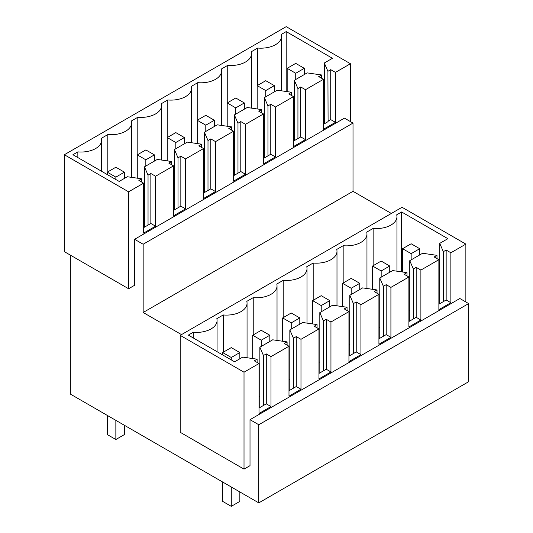 <?xml version="1.0" encoding="UTF-8"?>
<svg xmlns="http://www.w3.org/2000/svg" width="533" height="533" viewBox="0 0 533 533"><rect width="100%" height="100%" fill="white"/><g stroke="black" fill="none" stroke-linecap="round" stroke-linejoin="round"><path stroke-width="0.8" d="M321.566 78.224L321.566 74.966L307.188 72.888L294.336 80.303L294.336 140.632M323.458 124.316L328.088 121.651L327.915 71.302L324.317 62.994L324.317 123.823M286.201 91.496L286.201 31.594L332.452 58.297L324.317 62.994M286.201 31.594L281.271 34.438A20.594 11.886 0 0 1 281.524 36.291A20.594 11.886 0 0 1 257.725 48.037L257.725 85.327M227.744 102.629L227.744 65.346A20.594 11.886 0 0 0 251.549 53.6A20.594 11.886 0 0 0 251.296 51.748L257.725 48.037M197.763 119.938L197.763 82.655A20.594 11.886 0 0 0 221.568 70.909A20.594 11.886 0 0 0 221.315 69.057L227.744 65.346M167.788 137.248L167.788 99.964A20.594 11.886 0 0 0 191.587 88.218A20.594 11.886 0 0 0 191.334 86.366L197.763 82.655M137.807 154.557L137.807 117.267A20.594 11.886 0 0 0 161.612 105.527A20.594 11.886 0 0 0 161.359 103.675L167.788 99.964M107.826 171.866L107.826 134.576A20.594 11.886 0 0 0 131.631 122.837A20.594 11.886 0 0 0 131.378 120.978L137.807 117.267M77.851 157.575L77.851 151.885A20.594 11.886 0 0 0 101.65 140.139A20.594 11.886 0 0 0 101.397 138.287L107.826 134.576M141.691 182.073L141.691 178.815L127.314 176.736L119.172 181.433L72.921 154.73L77.851 151.885M171.673 164.764L171.673 161.506L157.288 159.427L144.443 166.849L148.041 175.15L148.041 225.099L143.584 227.664M144.443 166.849L144.443 227.171M201.654 147.454L201.654 144.196L187.27 142.118L174.424 149.54L178.015 157.841L178.015 207.79L173.565 210.362M174.424 149.54L174.424 209.862M231.628 130.145L231.628 126.887L217.251 124.815L204.399 132.231L207.997 140.532L207.997 190.481L203.546 193.053M204.399 132.231L204.399 192.553M261.61 112.843L261.61 109.578L247.225 107.506L234.38 114.921L237.978 123.223L237.978 173.172L233.521 175.743M234.38 114.921L234.38 175.25M291.591 95.534L291.591 92.269L277.207 90.197L264.361 97.612L267.952 105.914L267.952 155.863L263.502 158.434M264.361 97.612L264.361 157.941M294.336 80.303L297.934 88.611L297.934 138.553L293.483 141.125M233.521 164.124L234.38 164.624M173.565 198.742L174.424 199.235M263.502 146.822L264.361 147.315M203.546 181.433L204.399 181.933M293.483 129.512L294.336 130.005M143.584 216.052L144.443 216.545M321.566 74.966L318.741 76.592L323.458 79.317L305.476 89.704L300.759 86.979L297.934 88.611M141.691 178.815L138.873 180.44L143.584 183.165L128.6 191.82L64.353 154.73L286.201 26.65L350.441 63.74L335.45 72.395L335.45 122.343L323.458 129.266L323.458 79.317M335.45 122.343L330.733 119.619L327.915 121.244M335.45 72.395L330.733 69.67L330.733 119.619M330.733 69.67L327.915 71.302M171.673 161.506L168.848 163.131L173.565 165.856L155.576 176.243L155.576 226.192L150.859 223.467L148.041 225.099M155.576 226.192L143.584 233.114L143.584 183.165M155.576 176.243L150.859 173.518L150.859 223.467M150.859 173.518L148.041 175.15M201.654 144.196L198.829 145.829L203.546 148.547L185.557 158.934L185.557 208.883L180.84 206.158L178.015 207.79M185.557 208.883L173.565 215.805L173.565 165.856M185.557 158.934L180.84 156.209L180.84 206.158M180.84 156.209L178.015 157.841M231.628 126.887L228.804 128.52L233.521 131.238L215.539 141.625L215.539 191.574L210.821 188.849L207.997 190.481M215.539 191.574L203.546 198.496L203.546 148.547M215.539 141.625L210.821 138.9L210.821 188.849M210.821 138.9L207.997 140.532M261.61 109.578L258.785 111.21L263.502 113.935L245.513 124.316L245.513 174.264L240.796 171.539L237.978 173.172M245.513 174.264L233.521 181.187L233.521 131.238M245.513 124.316L240.796 121.597L240.796 171.539M240.796 121.597L237.978 123.223M291.591 92.269L288.766 93.901L293.483 96.626L275.494 107.006L275.494 156.955L270.777 154.237L267.952 155.863M275.494 156.955L263.502 163.878L263.502 113.935M275.494 107.006L270.777 104.288L270.777 154.237M270.777 104.288L267.952 105.914M305.476 89.704L305.476 139.646L300.759 136.928L297.934 138.553M305.476 139.646L293.483 146.568L293.483 96.626M300.759 86.979L300.759 136.928M128.6 191.82L128.6 288.746L64.353 251.656L64.353 154.73M134.596 239.297L143.157 244.241L353.013 123.083L344.445 118.139L134.596 239.297L134.596 285.288L128.6 288.746M350.441 63.74L350.441 121.597M258.791 502.879L258.791 424.741L250.01 419.671L459.866 298.513L468.647 303.583L468.647 381.721L258.791 502.879L70.349 394.08L70.349 255.12M250.01 419.671L250.01 465.662L244.014 469.127L180.201 432.283L180.201 335.357L402.049 207.277L465.862 244.114L465.862 301.978M143.157 244.241L143.157 312.485L181.486 334.611M353.013 123.083L353.013 191.327L391.342 213.453M468.647 303.583L258.791 424.741M465.862 244.114L450.871 252.769L450.871 302.717L438.879 309.64L438.879 259.691L420.89 270.078L420.89 320.027L408.898 326.949L408.898 277L390.916 287.387L390.916 337.336L378.923 344.258L378.923 294.309L360.934 304.696L360.934 354.645L348.942 361.567L348.942 311.618L330.953 322.005L330.953 371.947L318.961 378.876L318.961 328.928L300.978 339.314L300.978 389.257L288.986 396.179L288.986 346.237L270.997 356.617L270.997 406.566L259.005 413.488L259.005 363.546L244.014 372.194L244.014 469.127M353.013 191.327L143.157 312.485M288.986 346.237L284.269 343.512L287.094 341.88L272.709 339.807L259.864 347.223L263.455 355.524L263.455 405.473L259.005 408.045M270.997 356.617L266.28 353.899L263.455 355.524M266.28 353.899L266.28 403.841L263.455 405.473M270.997 406.566L266.28 403.841M259.005 363.546L254.288 360.821L257.113 359.189L257.113 362.453M244.014 372.194L180.201 335.357M193.266 337.955L193.266 332.266L188.342 335.11L234.593 361.814L242.728 357.117L257.113 359.189M193.266 332.266A20.594 11.886 0 0 0 217.071 320.52A20.594 11.886 0 0 0 216.818 318.667L223.247 314.956A20.594 11.886 0 0 0 247.052 303.21A20.594 11.886 0 0 0 246.799 301.358L253.228 297.647A20.594 11.886 0 0 0 277.027 285.901A20.594 11.886 0 0 0 276.774 284.049L283.203 280.338A20.594 11.886 0 0 0 307.008 268.592A20.594 11.886 0 0 0 306.755 266.74L313.184 263.029A20.594 11.886 0 0 0 336.989 251.29A20.594 11.886 0 0 0 336.736 249.431L343.165 245.72A20.594 11.886 0 0 0 366.964 233.98A20.594 11.886 0 0 0 366.711 232.128L373.14 228.417A20.594 11.886 0 0 0 396.945 216.671A20.594 11.886 0 0 0 396.692 214.819L401.622 211.974L401.622 271.87M450.871 252.769L446.154 250.05L443.329 251.676L439.738 243.374L447.873 238.677L401.622 211.974M446.154 250.05L446.154 299.992L438.879 304.196M450.871 302.717L446.154 299.992M438.879 259.691L434.162 256.973L436.987 255.34L436.987 258.598M420.89 270.078L416.173 267.353L413.355 268.985L409.757 260.684L422.602 253.268L436.987 255.34M416.173 267.353L416.173 317.302L408.898 321.506M420.89 320.027L416.173 317.302M408.898 277L404.181 274.282L407.005 272.649L407.005 275.907M390.916 287.387L386.198 284.662L383.374 286.294L379.776 277.993L392.628 270.571L407.005 272.649M386.198 284.662L386.198 334.611L378.923 338.815M390.916 337.336L386.198 334.611M378.923 294.309L374.206 291.584L377.031 289.959L377.031 293.217M360.934 304.696L356.217 301.971L353.392 303.603L349.801 295.302L362.647 287.88L377.031 289.959M356.217 301.971L356.217 351.92L348.942 356.117M360.934 354.645L356.217 351.92M348.942 311.618L344.225 308.893L347.05 307.268L347.05 310.526M330.953 322.005L326.236 319.28L323.418 320.913L319.82 312.604L332.665 305.189L347.05 307.268M326.236 319.28L326.236 369.229L318.961 373.426M330.953 371.947L326.236 369.229M318.961 328.928L314.25 326.203L317.068 324.57L317.068 327.835M300.978 339.314L296.261 336.589L293.436 338.222L289.839 329.914L302.691 322.498L317.068 324.57M296.261 336.589L296.261 386.538L288.986 390.736M300.978 389.257L296.261 386.538M259.864 347.223L259.864 407.552M287.094 341.88L287.094 345.144M223.247 352.24L223.247 314.956M253.228 334.937L253.228 297.647M283.203 317.628L283.203 280.338M313.184 300.319L313.184 263.029M343.165 283.01L343.165 245.72M373.14 228.417L373.14 265.701M439.738 243.374L439.738 303.703M443.329 251.676L443.329 301.625M409.757 260.684L409.757 321.006M413.355 268.985L413.355 318.934M379.776 277.993L379.776 338.315M383.374 286.294L383.374 336.243M349.801 295.302L349.801 355.624M353.392 303.603L353.392 353.552M319.82 312.604L319.82 372.933M323.418 320.913L323.418 370.855M289.839 329.914L289.839 390.243M293.436 338.222L293.436 388.164M408.898 309.886L409.757 310.386M259.005 396.432L259.864 396.925M378.923 327.195L379.776 327.688M288.986 379.123L289.839 379.616M348.942 344.505L349.801 344.998M318.961 361.814L319.82 362.307M287.167 68.324L295.728 63.38L304.296 68.324L295.728 73.274L287.167 68.324L287.167 91.636M295.728 73.274L295.728 79.504M304.296 68.324L304.296 74.553M411.15 253.648L402.582 248.704L411.15 243.761L419.711 248.704L411.15 253.648L411.15 259.877M402.582 248.704L402.582 272.01M419.711 248.704L419.711 254.934M257.186 85.633L265.754 80.69L274.315 85.633L265.754 90.577L257.186 85.633L257.186 108.939M265.754 90.577L265.754 96.813M274.315 85.633L274.315 91.863M381.168 270.957L372.607 266.014L381.168 261.063L389.736 266.014L381.168 270.957L381.168 277.187M372.607 266.014L372.607 289.319M389.736 266.014L389.736 272.243M227.205 102.942L235.773 97.999L244.334 102.942L235.773 107.886L227.205 102.942L227.205 126.248M235.773 107.886L235.773 114.115M244.334 102.942L244.334 109.172M351.194 288.266L342.626 283.323L351.194 278.373L359.755 283.323L351.194 288.266L351.194 294.496M342.626 283.323L342.626 306.628M359.755 283.323L359.755 289.552M197.23 120.251L205.791 115.308L214.359 120.251L205.791 125.195L197.23 120.251L197.23 143.557M205.791 125.195L205.791 131.424M214.359 120.251L214.359 126.481M321.212 305.576L312.644 300.625L321.212 295.682L329.774 300.625L321.212 305.576L321.212 311.805M312.644 300.625L312.644 323.937M329.774 300.625L329.774 306.861M167.249 137.561L175.817 132.61L184.378 137.561L175.817 142.504L167.249 137.561L167.249 160.866M175.817 142.504L175.817 148.734M184.378 137.561L184.378 143.79M291.231 322.878L282.67 317.935L291.231 312.991L299.799 317.935L291.231 322.878L291.231 329.114M282.67 317.935L282.67 341.24M299.799 317.935L299.799 324.164M137.267 154.87L145.835 149.92L154.403 154.87L145.835 159.813L137.267 154.87L137.267 178.175M145.835 159.813L145.835 166.043M154.403 154.87L154.403 161.099M261.257 340.187L252.689 335.244L261.257 330.3L269.818 335.244L261.257 340.187L261.257 346.423M252.689 335.244L252.689 358.549M269.818 335.244L269.818 341.473M107.293 172.172L115.854 167.229L124.422 172.172L115.854 177.123L107.293 172.172L107.293 174.571M107.293 415.407L107.293 434.568L115.854 439.518L124.422 434.568L124.422 425.301M115.854 177.123L115.854 179.521M115.854 420.35L115.854 439.518M124.422 172.172L124.422 178.408M231.275 486.989L231.275 506.35L222.707 501.406L222.707 482.045M231.275 357.496L222.707 352.553L231.275 347.609L239.843 352.553L231.275 357.496L231.275 359.895M222.707 352.553L222.707 354.951M239.843 491.932L239.843 501.406L231.275 506.35M239.843 352.553L239.843 358.782M281.524 90.817L281.524 36.291M251.549 108.126L251.549 53.6M221.568 125.435L221.568 70.909M191.587 142.744L191.587 88.218M161.612 160.053L161.612 105.527M131.631 177.362L131.631 122.837M101.65 171.32L101.65 140.139M217.071 351.693L217.071 320.52M247.052 357.736L247.052 303.21M277.027 340.427L277.027 285.901M307.008 323.118L307.008 268.592M336.989 305.815L336.989 251.29M366.964 288.506L366.964 233.98M396.945 271.197L396.945 216.671"/></g></svg>
